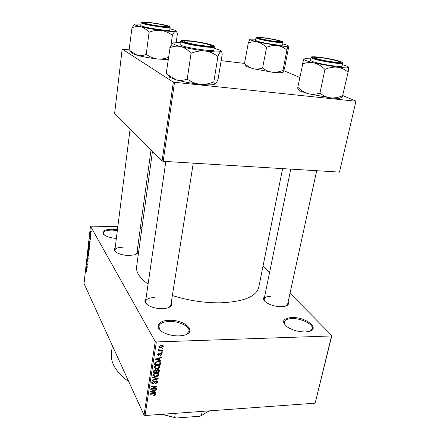 <?xml version="1.0" encoding="UTF-8"?>
<svg xmlns="http://www.w3.org/2000/svg" width="440" height="440" viewBox="0 0 440 440"><rect width="100%" height="100%" fill="white"/><g stroke="black" fill="none" stroke-linecap="round" stroke-linejoin="round"><path stroke-width="0.66" d="M116.353 238.436C111.496 238.018 107.641 236.962 104.781 235.257C100.738 231.594 103.241 229.592 112.299 229.251L117.442 229.768M117.337 230.593L112.376 230.093C106.909 230.082 103.868 231.061 103.252 233.046L103.714 234.454M169.274 320.331C185.966 319.451 198.528 333.267 182.287 335.588L179.009 335.896C173.454 335.979 168.388 334.901 163.818 332.668C153.929 327.839 157.729 320.315 169.274 320.331M186.544 334.351L189.002 331.27C190.113 326.502 179.047 321.068 169.406 321.464C163.169 321.761 159.627 323.433 158.791 326.486L160.16 330.171M291.726 317.515C306.652 316.707 321.932 330.11 307.252 331.771L305.201 331.93C298.502 331.909 292.545 330.259 287.331 326.981C281.193 321.629 282.661 318.478 291.726 317.515M310.272 331.034L312.246 328.801C313.665 324.324 301.158 318.148 291.918 318.577C287.402 318.758 284.812 319.924 284.158 322.069L284.955 324.957M288.139 301.889C289.24 304.139 287.958 305.663 284.284 306.46L281.435 306.724C275.567 306.625 270.507 305.212 266.25 302.5C263.247 300.24 262.697 298.32 264.6 296.736M286.297 305.888L287.623 304.249L316.679 170.709M171.264 302.495C172.607 305.162 171.023 307.082 166.518 308.253L162.245 308.721C157.146 308.709 152.669 307.692 148.814 305.668C144.837 303.254 143.886 300.96 145.965 298.793M169.224 307.346L170.841 305.157L193.254 163.152M137.203 250.855C138.32 252.544 137.489 253.864 134.712 254.815L128.925 255.514C123.904 255.36 119.779 254.353 116.545 252.505C114.087 250.883 113.619 249.392 115.148 248.039M136.065 254.265L136.917 252.951L151.008 149.958M128.843 381.81C116.056 372.224 110.237 362.61 111.397 352.974L112.354 345.67M282.618 168.625L258.742 287.392C256.207 296.725 243.282 301.873 219.967 302.83C203.94 302.935 188.073 300.493 172.364 295.52M148.093 284.081C139.722 278.047 135.894 272.261 136.604 266.734L152.471 151.415M90.8 234.52L90.888 235.147L90.8 234.52M90.409 235.653L90.717 236.681L90.046 235.444L90.206 234.289L90.409 235.653M90.503 237.144L90.591 237.771L90.503 237.144M90.321 237.996L90.261 239.905L90.293 238.409L89.832 239.261L89.738 238.046L90.03 237.518L89.903 238.876L90.321 237.996M89.65 243.172L89.1 241.137L90.156 241.643L89.65 243.172M89.314 249.205L89.05 250.014L88.699 249.782L88.385 247.407L88.649 246.587L89.298 247.852L89.314 249.205M88.616 255.404L88.352 256.201L88.005 255.954L87.692 253.572L87.956 252.769L88.6 254.051L88.616 255.404M86.862 270.952L86.735 271.403L86.499 271.172L86.741 270.182L86.059 268.246L86.658 269.495L86.691 270.952M117.838 226.628L90.47 226.144L155.26 341.534L156.354 341.946L331.557 335.951L331.859 335.533L315.15 403.178L331.557 335.951M90.47 226.144L84.029 283.597L144.029 415.085L155.26 341.534M86.801 268.461L86.267 266.365L87.296 267.014L87.252 267.405L86.944 267.179L86.801 268.461M86.669 264.759L87.384 266.222L86.449 264.764L86.493 264.369L87.384 264.264L86.713 262.438L87.56 264.655L86.449 264.764M87.824 259.595L87.725 262.053L87.786 259.969L87.307 261.156L87.026 259.496L87.422 258.913L87.291 260.761L87.824 259.595M87.516 255.294L88.242 258.621L87.219 257.934L87.258 257.548L88.154 258.253L87.516 255.294M88.825 250.553L88.831 253.391L87.923 251.62L88.242 249.772L88.825 250.553M89.353 243.755L89.529 247.181L88.622 245.438L88.82 243.815L88.984 243.474L89.353 243.755M90.888 231.451L90.921 233.799L90.425 231.897L90.635 231.264L90.888 231.451M91.207 230.901L91.3 231.523L91.207 230.901M263.038 266.024L269.544 272.596M290.015 293.271L331.859 335.533M162.041 348.486L162.882 348.452L162.8 348.942L161.964 348.975L162.041 348.486M160.358 350.504L162.569 350.416L162.492 350.906L158.224 351.07L158.301 350.581L158.983 350.554L158.323 350.141L158.62 349.52L159.209 349.641L159.088 350.141L159.5 350.444L160.358 350.504M161.513 351.852L162.349 351.813L162.272 352.308L161.436 352.341L161.513 351.852M160.853 353.127L162.019 353.749L162.041 354.255L160.49 355.498L160.49 355.014L161.441 354.244L160.886 353.611L158.67 355.509L157.647 354.937L157.625 354.453L159.022 353.271L158.24 354.409L158.659 355.02L160.853 353.127M159.34 359.948L161.018 360.289L160.941 360.8L155.32 359.574L155.397 359.062L161.496 357.258L161.414 357.764L159.605 358.264L159.34 359.948L158.812 358.98M160.061 366.872L158.928 368.302L156.86 368.874L154.105 367.725L154.077 367.153C154.666 365.816 155.766 365.145 157.366 365.151L159.385 365.536L160.061 366.872L159.313 365.492M158.818 374.759L157.696 376.178L155.634 376.756L152.884 375.623L152.856 375.062C153.445 373.731 154.539 373.065 156.134 373.065L158.147 373.434L158.818 374.759L158.103 373.411M155.716 394.482L155.194 395.236L153.769 395.604L153.764 395.142L155.051 394.499L154.693 394.02L149.974 394.245L150.046 393.778L153.962 393.536L155.705 394.108L155.716 394.482L155.315 393.674M156.354 341.946L145.073 415.525L315.15 403.178M154.303 392.161L155.958 392.464L155.881 392.953L150.337 391.875L150.414 391.38L156.42 389.532L156.343 390.027L154.561 390.533L154.303 392.161L153.797 391.144M151.96 388.795L156.58 388.526L156.503 388.993L150.733 389.334L150.81 388.834L155.755 386.568L151.118 386.837L151.19 386.364L156.97 386.029L156.893 386.54L151.96 388.795L151.762 388.394M156.2 380.842L157.619 381.612L157.641 382.228L155.447 383.906L155.447 383.438L156.976 382.223L156.959 381.783L156.134 381.315L153.071 383.906L151.707 383.18L151.69 382.646L153.643 381.117L152.383 382.998L153.164 383.433L153.774 383.251L154.71 381.639L156.2 380.842M152.597 377.229L158.169 378.422L158.092 378.884L152.075 380.611L152.152 380.116L157.448 378.719L152.521 377.729L152.597 377.229M157.899 369.369L159.363 370.057L159.143 372.235L153.323 372.526L153.555 371.03L155.227 369.633L156.365 370.095L157.899 369.369M157.944 361.207L160.584 362.186L160.386 364.326L154.545 364.595L154.979 362.461L157.944 361.207M161.238 345.081L163.257 345.906L163.284 346.374L160.853 347.831L158.879 346.995L158.851 346.539L161.238 345.081M140.437 227.216L142.032 227.26M283.817 70.692L299.783 77.424M342.914 95.601L355.971 101.107L339.477 172.106L355.971 101.107M168.454 57.387C164.857 58.784 161.178 59.318 157.416 58.993C153.45 58.416 149.809 56.925 146.482 54.533L145.992 54.439C143.088 55.682 140.157 55.952 137.192 55.253L130.537 51.084L129.327 49.841L122.177 49.055L114.593 113.636L162.08 160.996L173.333 82.165L355.685 101.217M174.493 82.439L163.191 161.31L339.477 172.106M122.177 49.055L173.333 82.165M221.155 60.66L244.514 63.415L248.303 42.938C251.367 41.734 254.49 41.437 257.686 42.053L251.367 40.288C250.014 39.776 249.53 39.408 249.915 39.177L255.717 39.16M163.191 161.31L162.08 160.996M145.073 415.525L144.029 415.085M154.682 297.517C149.298 297.704 146.262 299.019 145.58 301.466L146.487 304.024M123.25 247.203C118.25 247.242 115.462 248.221 114.884 250.146L115.368 251.636M270.908 296.263C266.921 296.379 264.655 297.319 264.115 299.096L264.655 301.136M154.946 394.735L155.194 395.236M154.446 393.525L154.693 394.02M155.601 392.398L155.881 392.953M156.139 389.62L156.343 390.027M154.374 390.165L154.561 390.533M152.048 391.705L153.654 392.046L153.863 390.736L150.986 391.556L152.048 391.705M150.832 391.254L150.986 391.556M153.681 390.374L153.863 390.736M156.277 388.542L156.503 388.993M155.524 386.117L155.755 386.568M156.64 386.05L156.893 386.54M156.987 380.958L157.641 382.228M155.909 380.875L156.134 381.315M152.812 383.4L153.071 383.906M153.417 381.139L153.648 381.584M152.014 381.887L152.367 382.591M157.812 378.345L158.092 378.884M157.185 378.208L157.448 378.719M157.471 375.749L157.696 376.178M155.386 376.283L155.634 376.756M153.538 375.023L153.56 375.452L155.716 376.277L158.142 374.798L158.12 374.374L156.041 373.543L154.698 373.813L153.538 375.023L153.175 374.325M154.479 373.395L154.698 373.813M155.804 373.087L156.041 373.543M158.62 371.256L159.143 372.235M154.077 372.009L155.821 371.921L155.969 370.48L155.249 370.111L154.209 371.173L154.077 372.009L153.555 371.008M155.007 369.655L155.249 370.111M156.503 371.888L158.538 371.789L158.703 370.277L157.828 369.848L156.646 370.942L156.503 371.888L155.975 370.898M156.041 369.798L156.646 370.942M157.586 369.397L157.828 369.848M158.219 369.369L158.598 370.084M158.697 367.873L158.928 368.302M156.607 368.396L156.86 368.874M154.446 366.922L154.16 366.839M154.759 367.12L154.781 367.554L156.943 368.39L159.379 366.911L159.352 366.476L157.273 365.635L155.925 365.904L154.759 367.12L154.391 366.421M155.7 365.481L155.925 365.904M157.031 365.178L157.273 365.635M159.808 361.449L160.606 362.907M159.566 361.367L159.522 361.658M159.857 363.363L160.386 364.326M155.304 364.078L159.781 363.875L159.902 362.362L159.258 361.823L157.861 361.691L155.661 362.522L155.304 364.078L154.781 363.094M155.007 362.417L155.436 363.22M155.381 361.993L155.661 362.522M157.608 361.229L157.861 361.691M158.939 361.235L159.258 361.823M160.611 360.206L160.941 360.8M161.183 357.352L161.414 357.764M159.396 357.88L159.605 358.264M157.053 359.431L158.686 359.81L158.895 358.457L155.975 359.255L157.053 359.431M155.804 358.941L155.975 359.255M158.691 358.089L158.895 358.457M161.453 353.199L162.041 354.255M160.622 353.15L160.886 353.611M160.204 353.26L160.479 353.755M158.351 354.921L158.67 355.509M158.78 353.315L159.022 353.755M157.905 353.81L158.24 354.409M162.008 351.83L162.272 352.308M162.222 350.427L162.492 350.906M158.488 349.663L158.983 350.554M158.835 349.564L159.077 349.998M162.531 348.464L162.8 348.942M162.652 345.279L163.284 346.374M160.578 347.336L160.853 347.831M159.462 346.527L160.93 347.336L162.657 346.137L161.205 345.576L159.462 346.527L159.126 345.928M160.936 345.103L161.205 345.576M86.829 271.178L86.499 271.172M87.274 267.179L86.944 267.179M86.493 267.24L86.713 268.12L86.829 267.091L86.345 266.723L86.493 267.24M86.834 266.728L86.345 266.723M87.285 267.091L86.829 267.091M87.593 264.374L86.493 264.369M87.824 261.905L87.511 261.905M87.879 259.732L87.549 259.732M87.769 257.939L87.219 257.934M88.506 255.959L88.005 255.954M87.797 253.781L88.314 255.794L88.275 253.413L87.989 253.181L87.797 253.781M88.38 253.171L88.05 253.171M88.864 250.641L88.545 250.635M88.072 251.449L88.341 251.977L88.275 250.195L88.072 251.449M88.946 250.932L88.457 250.861M88.671 250.855L88.451 252.186L88.764 252.802L88.781 250.932M89.199 249.788L88.699 249.782M88.49 247.61L89.007 249.612L88.968 247.225L88.688 247.005L88.49 247.61M89.084 246.994L88.743 246.989M89.392 243.826L88.82 243.815M88.77 245.267L89.469 246.598L89.309 244.134L88.924 244.09L88.77 245.267M90.129 241.863L89.799 241.857M89.331 241.989L89.557 242.841L89.678 241.786L89.177 241.489L89.331 241.989M89.854 241.5L89.177 241.489M90.139 241.791L89.678 241.786M90.321 235.45L90.046 235.444M91.036 233.607L90.657 233.602M90.525 232.084L90.899 233.376L90.855 231.847L90.525 232.084M134.624 24.338L131.984 27.847C134.811 26.505 137.731 26.136 140.745 26.741L135.295 25.025C134.359 24.552 134.365 24.227 135.311 24.057L140.932 24.085M143.171 22.842C138.292 20.691 163.851 24.118 168.075 26.158C168.872 26.516 168.845 26.741 167.998 26.835C164.813 27.346 146.251 24.387 143.275 22.891L143.171 22.842M141.29 25.817C144.815 27.814 170.451 31.553 169.746 29.981L170.11 27.319C170.825 28.837 145.162 25.069 141.625 23.122L141.108 22.688L140.773 25.372L141.29 25.817M146.201 54.5L149.078 32.142L149.364 32.175C153.246 30.619 157.207 30.041 161.238 30.443C165.242 31.097 168.872 32.654 172.123 35.107L172.458 35.123C173.531 32.918 174.504 31.636 175.395 31.279C176.231 31.18 176.886 31.983 177.364 33.699L177.364 33.699M169.923 28.699L174.961 30.267C175.984 30.74 176.127 31.075 175.395 31.279C173.503 31.675 168.784 31.394 161.238 30.443C153.483 29.398 146.652 28.166 140.745 26.741C143.698 27.594 146.405 29.375 148.869 32.087L149.078 32.142M129.124 49.786L131.984 27.847M176.187 42.548L177.436 33.721M170.946 45.584L172.398 35.14M168.141 59.659L157.416 58.993C149.738 58.069 143 56.821 137.192 55.253L132.341 53.532L131.351 52.184M148.869 32.087L149.364 32.175M172.123 35.107L172.458 35.123M155.337 23.474C150.205 22.699 146.696 22.369 144.804 22.49C143.391 23.029 147.147 24.057 156.085 25.581C164.417 26.769 167.937 26.901 166.645 25.977C164.676 25.207 160.908 24.371 155.337 23.474M190.141 41.173L185.064 40.992C179.74 41.3 194.838 45.029 205.084 45.887C210.281 46.305 211.943 46.041 210.073 45.089C205.502 43.467 198.858 42.163 190.141 41.173M276.408 41.536C279.741 41.855 280.891 41.745 279.868 41.212C278.086 40.31 268.45 38.407 262.878 37.846L259.369 37.675C255.811 37.846 268.785 40.805 276.408 41.536M330.116 61.534C337.59 62.59 340.494 62.607 338.827 61.567C335.945 60.418 330.957 59.268 323.873 58.113L315.255 57.316C311.514 57.481 320.705 60.121 330.116 61.534M201.575 415.481L199.496 416.268L176.407 418L161.766 414.315M199.496 416.268L201.432 415.542L209.176 410.872M202.197 411.378L201.432 415.542M175.346 413.331L174.631 417.543L176.407 418M162.168 414.288L174.631 417.543M214.137 48.202L219.549 50.001C220.946 50.644 221.342 51.139 220.726 51.486C221.424 51.244 221.914 52.052 222.184 53.911L222.195 53.944M211.701 45.287C213.021 45.876 212.966 46.25 211.547 46.392C207.207 46.981 187.259 43.714 183.271 41.767L183.095 41.685C176.501 38.737 205.766 42.465 211.701 45.287M211.338 46.409L210.727 46.09M180.455 41.311L180.01 44.429L180.857 45.166C185.724 47.872 214.605 52.052 213.857 49.968L214.352 46.86C215.116 48.879 186.197 44.666 181.308 42.026L180.455 41.311L181.225 40.662M215.463 83.947L213.422 84.601L214.495 83.798L215.463 83.947C216.249 83.21 217.14 81.499 218.147 78.821L222.25 53.961M217.998 56.337C219.049 53.642 219.962 52.025 220.726 51.486C219.038 52.19 213.857 52.03 205.194 51.018C209.803 51.739 213.95 53.51 217.624 56.331L217.998 56.337L217.624 56.331M214.495 83.798L213.796 82.055L217.943 56.37M213.796 82.055L213.483 82.022C209.094 83.87 204.606 84.629 200.03 84.299C195.476 83.683 191.306 82.005 187.523 79.266L187.198 79.233L191.087 53.136L191.411 53.174C195.954 51.315 200.547 50.595 205.194 51.018C196.224 49.874 188.117 48.4 180.873 46.58C184.503 47.658 187.82 49.825 190.823 53.07L191.087 53.136M187.198 79.233L186.94 79.156C183.343 80.509 179.724 80.724 176.094 79.811L168.333 75.059L166.265 73.167L170.071 47.636C173.564 46.14 177.166 45.793 180.873 46.58C174.174 44.798 171.672 43.555 173.36 42.862L180.263 42.658M172.92 43.093L169.818 47.569M213.422 84.601C210.568 85.014 206.107 84.915 200.03 84.299C191.174 83.32 183.194 81.824 176.094 79.811L169.329 77.154M190.823 53.07L191.411 53.174M288.442 48.125L284.581 68.156L283.234 72.166L282.97 70.466L286.924 49.874L288.255 46.057L288.425 48.12M249.871 39.21L248.303 42.938M258.5 38.198L257.917 37.967C253.495 36.069 274.912 39.088 280.5 41.129C281.831 41.591 282.034 41.871 281.127 41.971C278.427 42.367 262.339 39.683 258.5 38.198M256.663 40.981C261.635 42.966 283.113 46.261 282.557 44.963L283.03 42.471C283.597 43.725 262.097 40.414 257.109 38.467L255.959 37.796L255.514 40.293L256.663 40.981M282.97 70.466L282.728 70.439C279.279 71.901 275.798 72.496 272.278 72.21C268.785 71.693 265.634 70.323 262.812 68.112L262.345 68.024C259.215 69.146 256.08 69.355 252.94 68.657C249.882 67.738 247.148 66.011 244.728 63.476L244.514 63.421M262.565 68.085L266.624 47.267C270.16 45.793 273.707 45.227 277.272 45.568C280.791 46.156 283.927 47.581 286.682 49.846L286.924 49.874M282.772 43.835L287.573 45.37L288.255 46.057C287.529 46.563 283.866 46.404 277.272 45.568L257.686 42.053C260.799 42.9 263.621 44.611 266.151 47.179L266.376 47.234M244.552 63.432L246.142 66.341L252.94 68.657L272.278 72.21C276.964 72.738 280.242 72.864 282.095 72.6L282.975 71.973M283.135 72.264L282.095 72.6M266.151 47.179L266.624 47.267M348.15 72.034L342.611 95.711C338.663 97.449 334.708 98.175 330.743 97.9C326.816 97.361 323.301 95.838 320.188 93.335L319.638 93.231C315.755 94.43 311.889 94.578 308.044 93.682L300.201 91.047L297.831 89.04L297.798 87.384L302.786 63.806C306.576 62.486 310.431 62.222 314.353 63.019C318.18 64.075 321.635 66.127 324.715 69.179L325.27 69.278C329.34 67.535 333.382 66.842 337.398 67.194C341.358 67.826 344.85 69.427 347.875 72.001L348.15 72.034L348.744 67.144M342.375 64.565L347.644 66.369L348.777 67.254C348.596 68.079 344.8 68.057 337.398 67.194L314.353 63.019C307.192 61.242 303.683 59.945 303.831 59.125L302.522 63.745M339.229 61.342C341.347 62.084 341.671 62.53 340.208 62.667C336.622 63.085 319.44 60.121 314.479 58.229L313.539 57.849C307.769 55.336 331.694 58.614 339.229 61.342M311.058 57.486L310.475 60.357L312.301 61.452C318.885 64.053 342.595 67.727 342.045 66.072L342.672 63.195C343.239 64.796 319.5 61.1 312.895 58.553L311.058 57.486L311.784 56.925M297.786 87.384L298.045 87.45C300.966 90.453 304.298 92.526 308.044 93.682L330.743 97.9C335.016 98.34 338.168 98.428 340.186 98.181L342.117 97.262L342.848 95.81M319.908 93.308L324.99 69.245M303.902 59.032L305.228 58.696L310.783 58.85M324.715 69.179L325.27 69.278M153.709 393.553L153.934 394.004M152.048 390.88L152.213 391.221M154.539 381.937L154.858 382.558M156.288 378.021L156.569 378.56M158.68 369.452L159.374 370.75M153.786 370.365L154.209 371.173M157.031 358.578L157.223 358.93M159.791 353.568L160.166 354.244M87.104 266.893L86.548 266.893M90.145 241.643L89.392 241.626M142.131 22.704C146.416 24.948 175.323 28.765 169.087 26.296C164.505 24.09 136.889 20.383 142.131 22.704M142.747 22.38L145.123 22.462M166.347 25.85L167.921 26.285M212.861 45.43C206.426 42.378 174.812 38.352 181.902 41.536C187.996 44.671 221.309 48.813 212.861 45.43M257.582 38.077C263.989 40.496 289.454 43.863 281.397 41.245C274.852 38.874 250.377 35.59 257.582 38.077M340.236 61.468C331.304 58.256 303.826 54.753 313.445 58.096C322.278 61.408 350.977 64.977 340.236 61.468M154.979 394.196L154.649 393.531M156.849 381.574L156.475 380.842M152.383 382.998L151.899 382.047M157.619 381.612L157.454 381.293M158.791 374.187L158.587 373.802M153.56 375.452L153.065 374.495M157.971 374.094L157.482 373.17M159.363 370.057L159.214 369.782M155.881 370.304L155.529 369.644M160.028 366.289L159.814 365.888M154.781 367.554L154.275 366.597M159.198 366.185L158.697 365.255M160.584 362.186L160.386 361.829M159.775 362.125L159.324 361.3M161.343 353.777L160.98 353.127M158.246 354.761L157.806 353.952M162.019 353.749L161.86 353.463M159.088 350.141L158.757 349.547M163.257 345.906L163.064 345.576M159.478 346.781L159.055 346.027M162.547 345.939L162.08 345.12M89.139 243.898L89.425 243.903M170.11 27.319L169.67 26.642M141.713 22.181L141.108 22.688M132.341 53.532L130.537 51.084M114.884 250.146L130.086 129.091M165.825 161.469L145.58 301.466M264.115 299.096L290.752 169.125M214.352 46.86L213.813 46.002M170.159 77.621L168.333 75.059M283.03 42.471L282.651 41.844M256.537 37.34L255.959 37.796M299.222 90.558L297.704 88.231M342.672 63.195L342.221 62.419M340.186 98.181L342.606 96.536"/></g></svg>
